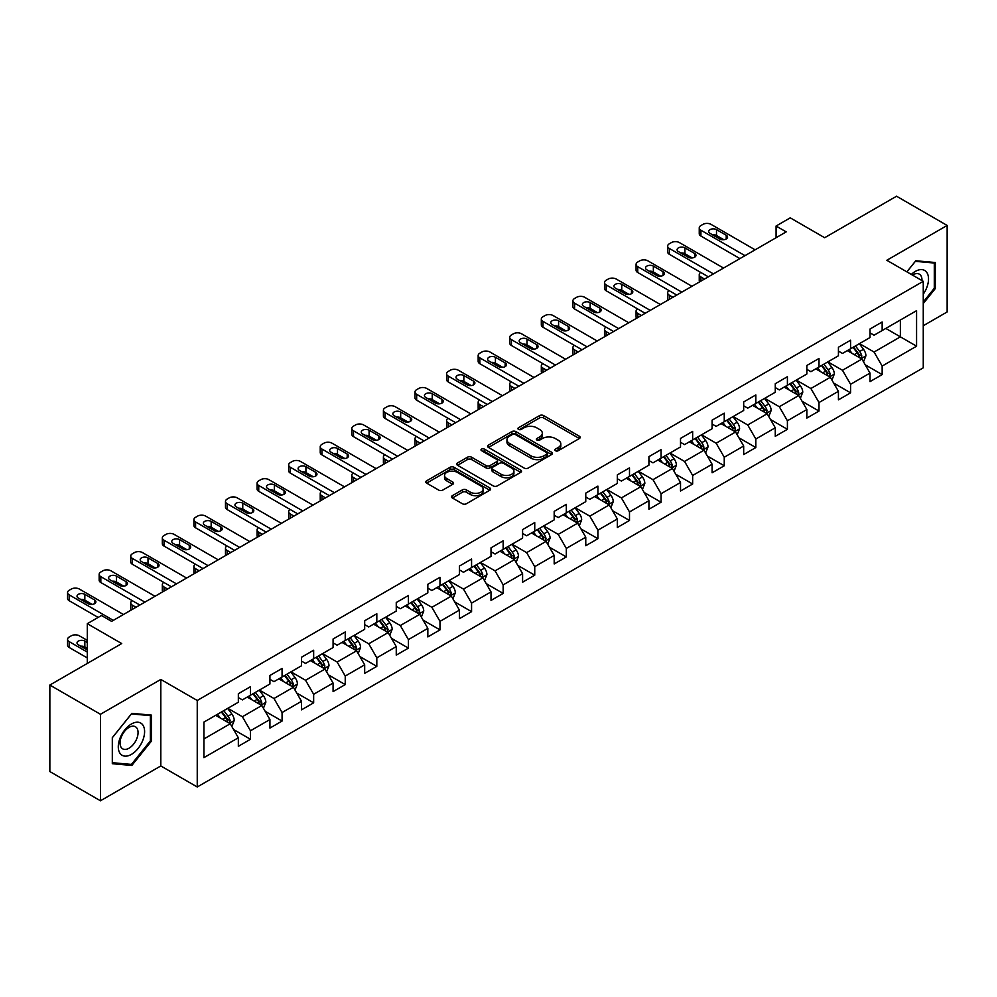 <?xml version="1.0" encoding="UTF-8"?>
<svg xmlns="http://www.w3.org/2000/svg" width="997" height="997" viewBox="0 0 997 997"><rect width="100%" height="100%" fill="white"/><g stroke="black" fill="none" stroke-linecap="round" stroke-linejoin="round"><path stroke-width="1.5" d="M555.454 450.731A1.969 1.134 0 0 0 558.233 450.731L579.344 438.53A2.817 1.62 0 0 0 580.167 437.384A2.817 1.62 0 0 0 579.344 436.237L543.577 415.587A2.817 1.62 0 0 0 539.601 415.587L518.49 427.775A1.969 1.134 0 0 0 517.904 428.585A1.969 1.134 0 0 0 518.49 429.383A1.969 1.134 0 0 0 521.269 429.383L523.998 427.813A8.998 5.197 0 0 1 536.722 427.813L539.701 429.533A8.998 5.197 0 0 1 542.331 433.197A8.998 5.197 0 0 1 539.701 436.873L536.972 438.443A1.969 1.134 0 0 0 536.386 439.253A1.969 1.134 0 0 0 536.972 440.051A1.969 1.134 0 0 0 539.751 440.051L542.48 438.481A8.998 5.197 0 0 1 555.204 438.481L558.183 440.2A8.998 5.197 0 0 1 560.812 443.864A8.998 5.197 0 0 1 558.183 447.541L555.454 449.124A1.969 1.134 0 0 0 554.868 449.921A1.969 1.134 0 0 0 555.454 450.731L555.454 449.124M452.364 495.671A2.817 1.62 0 0 0 451.529 496.818A2.817 1.62 0 0 0 452.364 497.964L462.396 503.759A2.817 1.62 0 0 0 466.372 503.759L489.814 490.225A2.817 1.62 0 0 0 490.636 489.078A2.817 1.62 0 0 0 489.814 487.932L454.046 467.281A2.817 1.62 0 0 0 450.071 467.281L426.629 480.816A2.817 1.62 0 0 0 425.794 481.962A2.817 1.62 0 0 0 426.629 483.109L438.742 490.113A2.817 1.62 0 0 0 442.718 490.113L452.75 484.318A2.817 1.62 0 0 0 453.573 483.171A2.817 1.62 0 0 0 452.75 482.025L446.743 478.548A7.515 4.337 0 0 1 444.537 475.482A7.515 4.337 0 0 1 449.186 471.469A7.515 4.337 0 0 1 457.374 472.416L480.928 486.013A7.515 4.337 0 0 1 483.121 489.078A7.515 4.337 0 0 1 478.485 493.091A7.515 4.337 0 0 1 470.297 492.144L466.372 489.876A2.817 1.62 0 0 0 462.396 489.876L452.364 495.671L452.364 497.964M923.259 325.745L947.15 311.949L947.15 225.447L896.54 196.222L824.656 237.722L790.247 217.845L776.077 226.032L786.197 231.877L111.602 621.355L101.482 615.51L87.3 623.686L87.3 663.429M100.46 714.276L100.46 800.778L160.804 765.945L160.804 679.443L100.46 714.276L49.85 685.051L121.721 643.563L87.3 623.686M160.804 679.443L197.244 700.48L923.259 281.316L923.259 367.818L197.244 786.982L197.244 700.48M947.15 225.447L886.819 260.279L923.259 281.316M524.198 468.079A2.817 1.62 0 0 0 528.173 468.079L551.628 454.545A2.817 1.62 0 0 0 552.45 453.398A2.817 1.62 0 0 0 551.628 452.252L515.848 431.589A2.817 1.62 0 0 0 511.872 431.589L488.43 445.136A2.817 1.62 0 0 0 487.608 446.282A2.817 1.62 0 0 0 488.43 447.429L524.198 468.079M482.361 451.155A1.969 1.134 0 0 1 484.355 451.429L484.355 449.086L520.721 470.086A2.817 1.62 0 0 1 521.543 471.232A2.817 1.62 0 0 1 520.721 472.379L497.266 485.925A2.817 1.62 0 0 1 493.291 485.925L457.523 465.263L457.523 462.969A2.817 1.62 0 0 0 456.701 464.116A2.817 1.62 0 0 0 457.523 465.263M457.523 462.969L467.556 457.174A2.817 1.62 0 0 1 471.531 457.174L486.038 465.549A2.817 1.62 0 0 0 490.013 465.549L496.68 461.711A2.817 1.62 0 0 0 497.503 460.564A2.817 1.62 0 0 0 496.68 459.418L481.576 450.694A1.969 1.134 0 0 1 480.99 449.896A1.969 1.134 0 0 1 482.212 448.849A1.969 1.134 0 0 1 484.355 449.086M100.46 800.778L49.85 771.553L49.85 685.051M233.585 729.53L250.484 739.288L250.484 730.764L269.925 719.535L269.925 728.072L282.076 721.055L282.076 712.519L301.505 701.302L301.505 709.839L313.656 702.823L313.656 694.286L333.085 683.07L333.085 691.606L345.236 684.59L345.236 676.053L364.678 664.837L364.678 673.361L376.816 666.357L376.816 657.821L396.258 646.604L396.258 655.129L408.409 648.112L408.409 639.588L427.838 628.359L427.838 636.896L439.989 629.88L439.989 621.355L459.43 610.127L459.43 618.663L471.569 611.647L471.569 603.11L491.01 591.894L491.01 600.431L503.161 593.414L503.161 584.878L522.59 573.661L522.59 582.198L534.741 575.182L534.741 566.645L554.182 555.429L554.182 563.953L566.321 556.949L566.321 548.412L585.762 537.196L585.762 545.72L597.913 538.704L597.913 530.18L617.342 518.951L617.342 527.488L629.493 520.471L629.493 511.947L648.922 500.718L648.922 509.255L661.073 502.239L661.073 493.702L680.515 482.486L680.515 491.023L692.653 484.006L692.653 475.469L712.095 464.253L712.095 472.79L724.246 465.773L724.246 457.237L743.675 446.02L743.675 454.545L755.826 447.541L755.826 439.004L775.267 427.788L775.267 436.312L787.406 429.308L787.406 420.771L806.847 409.543L806.847 418.079L818.998 411.063L818.998 402.539L838.427 391.31L838.427 399.847L850.578 392.83L850.578 384.294L870.007 373.077L870.007 381.614L882.158 374.598L882.158 366.061L916.579 346.196L916.579 310.665L900.378 320.012L900.378 336.849L916.579 346.196M250.484 739.288L238.345 746.304L238.345 737.768L203.924 757.645L203.924 722.102L238.345 702.237L238.345 693.7L250.484 686.696L250.484 695.221L269.925 684.004L269.925 675.468L282.076 668.451L282.076 676.988L301.505 665.772L301.505 657.235L313.656 650.218L313.656 658.755L333.085 647.539L333.085 639.002L345.236 631.986L345.236 640.523L364.678 629.294L364.678 620.77L376.816 613.753L376.816 622.29L396.258 611.061L396.258 602.524L408.409 595.521L408.409 604.045L427.838 592.829L427.838 584.292L439.989 577.288L439.989 585.812L459.43 574.596L459.43 566.059L471.569 559.043L471.569 567.58L491.01 556.363L491.01 547.827L503.161 540.81L503.161 549.347L522.59 538.131L522.59 529.594L534.741 522.578L534.741 531.114L554.182 519.886L554.182 511.361L566.321 504.345L566.321 512.882L585.762 501.653L585.762 493.129L597.913 486.112L597.913 494.637L617.342 483.42L617.342 474.884L629.493 467.88L629.493 476.404L648.922 465.188L648.922 456.651L661.073 449.635L661.073 458.171L680.515 446.955L680.515 438.418L692.653 431.402L692.653 439.939L712.095 428.722L712.095 420.186L724.246 413.169L724.246 421.706L743.675 410.477L743.675 401.953L755.826 394.937L755.826 403.473L775.267 392.245L775.267 383.72L787.406 376.704L787.406 385.228L806.847 374.012L806.847 365.475L818.998 358.471L818.998 366.996L838.427 355.779L838.427 347.243L850.578 340.226L850.578 348.763L870.007 337.547L870.007 329.01L882.158 321.994L882.158 330.53L916.579 310.665M247.244 697.09L261.825 705.515L242.383 716.731L227.815 708.319M238.345 697.564L242.383 699.894L250.484 695.221M242.383 716.731L250.484 730.764M261.825 705.515L269.925 719.535M278.836 678.857L293.405 687.269L273.976 698.498L259.394 690.086M269.925 679.331L273.976 681.661L282.076 676.988M273.976 698.498L282.076 712.519M293.405 687.269L301.505 701.302M310.416 660.625L324.997 669.037L305.556 680.266L290.974 671.841M301.505 661.098L305.556 663.429L313.656 658.755M305.556 680.266L313.656 694.286M324.997 669.037L333.085 683.07M341.996 642.392L356.577 650.804L337.136 662.033L322.567 653.608M333.085 642.853L337.136 645.196L345.236 640.523M337.136 662.033L345.236 676.053M356.577 650.804L364.678 664.837M373.588 624.159L388.157 632.572L368.728 643.788L354.147 635.376M364.678 624.62L368.728 626.963L376.816 622.29M368.728 643.788L376.816 657.821M388.157 632.572L396.258 646.604M405.168 605.927L419.749 614.339L400.308 625.555L385.727 617.143M396.258 606.388L400.308 608.731L408.409 604.045M400.308 625.555L408.409 639.588M419.749 614.339L427.838 628.359M436.748 587.682L451.329 596.106L431.888 607.323L417.319 598.91M427.838 588.155L431.888 590.486L439.989 585.812M431.888 607.323L439.989 621.355M451.329 596.106L459.43 610.127M468.328 569.449L482.909 577.874L463.48 589.09L448.899 580.678M459.43 569.923L463.48 572.253L471.569 567.58M463.48 589.09L471.569 603.11M482.909 577.874L491.01 591.894M499.921 551.216L514.489 559.629L495.06 570.857L480.479 562.433M491.01 551.69L495.06 554.02L503.161 549.347M495.06 570.857L503.161 584.878M514.489 559.629L522.59 573.661M531.501 532.984L546.082 541.396L526.64 552.625L512.059 544.2M522.59 533.445L526.64 535.788L534.741 531.114M526.64 552.625L534.741 566.645M546.082 541.396L554.182 555.429M563.081 514.751L577.662 523.163L558.22 534.38L543.652 525.967M554.182 515.212L558.22 517.555L566.321 512.882M558.22 534.38L566.321 548.412M577.662 523.163L585.762 537.196M594.673 496.518L609.242 504.931L589.813 516.147L575.232 507.735M585.762 496.98L589.813 499.323L597.913 494.637M589.813 516.147L597.913 530.18M609.242 504.931L617.342 518.951M626.253 478.273L640.834 486.698L621.393 497.914L606.812 489.502M617.342 478.747L621.393 481.077L629.493 476.404M621.393 497.914L629.493 511.947M640.834 486.698L648.922 500.718M657.833 460.041L672.414 468.465L652.973 479.682L638.404 471.269M648.922 460.514L652.973 462.845L661.073 458.171M652.973 479.682L661.073 493.702M672.414 468.465L680.515 482.486M689.413 441.808L703.994 450.22L684.565 461.449L669.984 453.024M680.515 442.282L684.565 444.612L692.653 439.939M684.565 461.449L692.653 475.469M703.994 450.22L712.095 464.253M721.005 423.575L735.574 431.988L716.145 443.216L701.564 434.792M712.095 424.037L716.145 426.38L724.246 421.706M716.145 443.216L724.246 457.237M735.574 431.988L743.675 446.02M752.585 405.343L767.167 413.755L747.725 424.971L733.144 416.559M743.675 405.804L747.725 408.147L755.826 403.473M747.725 424.971L755.826 439.004M767.167 413.755L775.267 427.788M784.165 387.11L798.747 395.522L779.305 406.739L764.736 398.326M775.267 387.571L779.305 389.914L787.406 385.228M779.305 406.739L787.406 420.771M798.747 395.522L806.847 409.543M815.758 368.865L830.327 377.29L810.897 388.506L796.316 380.094M806.847 369.339L810.897 371.682L818.998 366.996M810.897 388.506L818.998 402.539M830.327 377.29L838.427 391.31M847.338 350.632L861.919 359.057L842.477 370.273L827.896 361.861M838.427 351.106L842.477 353.437L850.578 348.763M842.477 370.273L850.578 384.294M861.919 359.057L870.007 373.077M885.81 328.424L900.378 336.849L874.057 352.041L859.489 343.616M870.007 332.873L874.057 335.204L882.158 330.53M874.057 352.041L882.158 366.061M160.804 765.945L197.244 786.982M776.077 226.032L776.077 237.722M203.924 738.939L230.245 723.747L215.664 715.323M230.245 723.747L238.345 737.768M865.259 364.84L882.158 374.598M833.666 383.072L850.578 392.83M802.087 401.305L818.998 411.063M770.507 419.538L787.406 429.308M738.927 437.783L755.826 447.541M707.334 456.015L724.246 465.773M675.754 474.248L692.653 484.006M644.174 492.481L661.073 502.239M612.582 510.713L629.493 520.471M581.002 528.946L597.913 538.704M549.422 547.179L566.321 556.949M517.829 565.424L534.741 575.182M486.249 583.656L503.161 593.414M454.669 601.889L471.569 611.647M423.089 620.122L439.989 629.88M391.497 638.354L408.409 648.112M359.917 656.587L376.816 666.357M328.337 674.832L345.236 684.59M296.745 693.065L313.656 702.823M265.165 711.297L282.076 721.055M923.259 303.549L935.311 288.557L935.311 262.51L915.769 260.765L906.859 271.845M112.312 763.714L131.841 765.459L151.382 741.157L151.382 715.098L131.841 713.354L112.312 737.668L112.312 763.714M934.289 287.971L935.311 288.557M150.373 740.572L151.382 741.157M129.784 764.263L131.841 765.459M556.239 451.005L558.183 449.884A8.998 5.197 0 0 0 560.812 446.207L560.812 443.864M542.331 433.197L542.331 435.539A8.998 5.197 0 0 1 539.701 439.203L537.757 440.338M579.344 436.237L579.344 438.53L543.577 417.93A2.817 1.62 0 0 0 539.601 417.93L519.275 429.657M551.59 454.557L515.848 433.932A2.817 1.62 0 0 0 511.872 433.932L488.468 447.454M546.655 454.196A1.969 1.134 0 0 0 547.228 453.398A1.969 1.134 0 0 0 546.655 452.588L515.25 434.468A1.969 1.134 0 0 0 512.47 434.468L509.592 436.125A8.998 5.197 0 0 0 506.962 439.802A8.998 5.197 0 0 0 509.592 443.466L531.052 455.866A8.998 5.197 0 0 0 543.776 455.866L546.655 454.196L546.655 456.539A1.969 1.134 0 0 0 547.228 455.729L547.228 453.398M506.962 439.802L506.962 442.132A8.998 5.197 0 0 0 509.592 445.809L509.592 443.466M546.655 456.539L543.776 458.196A8.998 5.197 0 0 1 531.052 458.196L509.592 445.809M457.561 465.287L467.556 459.517L467.556 457.174M497.503 460.564L497.503 462.907A2.817 1.62 0 0 1 496.68 464.054L490.013 467.892A2.817 1.62 0 0 1 486.038 467.892L471.531 459.517A2.817 1.62 0 0 0 467.556 459.517M484.355 451.429L520.683 472.404M501.092 474.248A7.515 4.337 0 0 0 509.293 475.183A7.515 4.337 0 0 0 513.929 471.182A7.515 4.337 0 0 0 511.723 468.104L503.435 463.318A2.817 1.62 0 0 0 499.46 463.318L492.805 467.157A2.817 1.62 0 0 0 491.982 468.303A2.817 1.62 0 0 0 492.805 469.45L501.092 474.248L501.092 476.578A7.515 4.337 0 0 0 509.293 477.526A7.515 4.337 0 0 0 513.929 473.513L513.929 471.182M491.982 468.303L491.982 470.646A2.817 1.62 0 0 0 492.805 471.793L492.805 469.45M501.092 476.578L492.805 471.793M483.121 489.078L483.121 491.409A7.515 4.337 0 0 1 478.485 495.422A7.515 4.337 0 0 1 470.297 494.487L466.372 492.219A2.817 1.62 0 0 0 462.396 492.219L452.401 497.989M444.537 475.482L444.537 477.812A7.515 4.337 0 0 0 446.743 480.89L446.743 478.548M452.713 484.33L446.743 480.89M489.776 490.25L454.046 469.612A2.817 1.62 0 0 0 450.071 469.612L426.666 483.134L426.629 480.816M863.514 361.824L865.919 355.755A7.59 4.387 -120 0 0 863.502 349.299L859.327 343.716M852.036 353.349L849.195 349.561M704.505 279.035L700.916 276.967L700.916 281.104M699.72 281.802A5.72 3.303 180 0 1 699.246 280.481L699.246 274.636A5.72 3.303 0 0 0 700.916 276.967M860.735 358.372L861.832 356.079A7.59 4.387 -120 0 0 859.651 351.517L855.476 345.934M853.569 347.031L858.205 353.225A3.863 2.231 60 0 1 858.916 354.396L861.832 356.079M853.046 347.342L857.221 352.913A7.59 4.387 60 0 1 859.402 357.487M700.717 272.418A5.72 3.303 0 0 0 699.246 274.636M744.996 255.668L700.916 230.22A5.72 3.303 -0 0 1 699.246 227.877A5.72 3.303 -0 0 1 700.916 225.546L702.947 224.375A5.72 3.303 -0 0 1 711.048 224.375L755.115 249.823M699.246 227.877L699.246 233.722A5.72 3.303 180 0 0 700.916 236.065L739.936 258.584M710.026 233.373A4.586 2.642 180 0 1 708.693 231.503A4.586 2.642 180 0 1 711.522 229.061A4.586 2.642 180 0 1 716.507 229.634L726.227 235.242A4.586 2.642 180 0 1 727.573 237.112A4.586 2.642 180 0 1 724.744 239.554A4.586 2.642 180 0 1 719.747 238.981L710.026 233.373M712.419 234.744A4.586 2.642 180 0 1 716.507 235.479L723.847 239.716M923.259 294.177A18.607 10.743 120 0 0 926.761 287.597A18.607 10.743 120 0 0 925.602 271.122A18.607 10.743 120 0 0 911.333 274.437M933.042 262.311L934.289 263.034L934.289 288.27L923.259 302.004M906.896 271.869L915.358 261.339L934.289 263.034M921.963 280.568A12.737 7.353 120 0 0 919.334 274.163A12.737 7.353 120 0 0 912.479 275.097M131.442 754.368A18.607 10.743 120 0 0 144.602 731.574A18.607 10.743 120 0 0 131.442 723.984A18.607 10.743 120 0 0 118.282 746.778A18.607 10.743 120 0 0 131.442 754.368M129.049 748.199A12.737 7.353 120 0 0 137.374 736.97A12.737 7.353 120 0 0 135.418 726.751A12.737 7.353 120 0 0 129.049 727.386A12.737 7.353 120 0 0 120.724 738.615A12.737 7.353 120 0 0 122.668 748.822A12.737 7.353 120 0 0 129.049 748.199M112.511 737.481L131.442 713.939L150.373 715.622L150.373 740.871L131.442 764.412L112.511 762.717L112.474 737.456M149.114 714.899L150.373 715.622M831.934 380.056L834.339 373.987A7.59 4.387 -120 0 0 831.922 367.532L827.734 361.948M820.456 371.582L817.615 367.793M672.913 297.28L669.336 295.212L669.336 299.349M668.14 300.035A5.72 3.303 180 0 1 667.654 298.714L667.654 292.869A5.72 3.303 0 0 0 669.336 295.212M829.155 376.604L830.239 374.311A7.59 4.387 -120 0 0 828.071 369.75L823.896 364.167M821.989 365.263L826.625 371.457A3.863 2.231 60 0 1 827.336 372.629L830.239 374.311M821.466 365.575L825.641 371.158A7.59 4.387 60 0 1 827.809 375.719M669.137 290.65A5.72 3.303 0 0 0 667.654 292.869M800.342 398.289L802.759 392.22A7.59 4.387 -120 0 0 800.329 385.764L796.154 380.181M788.876 389.815L786.035 386.026M641.333 315.513L637.756 313.444L637.756 317.582M636.547 318.267A5.72 3.303 180 0 1 636.074 316.946L636.074 311.101A5.72 3.303 0 0 0 637.756 313.444M797.575 394.837L798.659 392.544A7.59 4.387 -120 0 0 796.491 387.983L792.303 382.412M790.409 383.509L795.045 389.69A3.863 2.231 60 0 1 795.743 390.861L798.659 392.544M789.873 383.808L794.061 389.391A7.59 4.387 60 0 1 796.229 393.952M637.557 308.883A5.72 3.303 0 0 0 636.074 311.101M713.416 273.901L669.336 248.452A5.72 3.303 -0 0 1 667.654 246.109A5.72 3.303 -0 0 1 669.336 243.779L671.355 242.607A5.72 3.303 -0 0 1 679.456 242.607L723.535 268.056M667.654 246.109L667.654 251.954A5.72 3.303 180 0 0 669.336 254.297L708.344 276.817M678.446 251.605A4.586 2.642 180 0 1 677.1 249.736A4.586 2.642 180 0 1 679.929 247.293A4.586 2.642 180 0 1 684.927 247.867L694.647 253.475A4.586 2.642 180 0 1 695.981 255.344A4.586 2.642 180 0 1 693.152 257.787A4.586 2.642 180 0 1 688.167 257.214L678.446 251.605M680.826 252.989A4.586 2.642 180 0 1 684.927 253.712L692.254 257.949M681.823 292.133L637.756 266.685A5.72 3.303 -0 0 1 636.074 264.342A5.72 3.303 -0 0 1 637.756 262.012L639.775 260.84A5.72 3.303 -0 0 1 647.876 260.84L691.955 286.289M636.074 264.342L636.074 270.187A5.72 3.303 180 0 0 637.756 272.53L676.764 295.05M646.866 269.838A4.586 2.642 180 0 1 645.52 267.969A4.586 2.642 180 0 1 648.349 265.526A4.586 2.642 180 0 1 653.347 266.099L663.055 271.707A4.586 2.642 180 0 1 664.401 273.577A4.586 2.642 180 0 1 661.572 276.019A4.586 2.642 180 0 1 656.574 275.446L646.866 269.838M649.246 271.221A4.586 2.642 180 0 1 653.347 271.944L660.675 276.181M768.762 416.522L771.167 410.465A7.59 4.387 -120 0 0 768.749 403.997L764.574 398.426M757.284 408.06L754.442 404.259M609.753 333.746L606.164 331.677L606.164 335.815M604.967 336.5A5.72 3.303 180 0 1 604.494 335.179L604.494 329.334A5.72 3.303 0 0 0 606.164 331.677M765.995 413.082L767.079 410.776A7.59 4.387 -120 0 0 764.898 406.215L760.723 400.644M758.829 401.741L763.465 407.923A3.863 2.231 60 0 1 764.163 409.106L767.079 410.776M758.293 402.04L762.468 407.623A7.59 4.387 60 0 1 764.649 412.185M605.977 327.116A5.72 3.303 0 0 0 604.494 329.334M737.182 434.767L739.587 428.698A7.59 4.387 -120 0 0 737.169 422.23L732.982 416.659M725.704 426.292L722.862 422.504M578.173 351.978L574.584 349.91L574.584 354.047M573.387 354.745A5.72 3.303 180 0 1 572.901 353.424L572.901 347.579A5.72 3.303 0 0 0 574.584 349.91M734.403 431.315L735.487 429.022A7.59 4.387 -120 0 0 733.318 424.448L729.143 418.877M727.237 419.974L731.873 426.155A3.863 2.231 60 0 1 732.583 427.339L735.487 429.022M726.713 420.273L730.888 425.856A7.59 4.387 60 0 1 733.057 430.417M574.384 345.361A5.72 3.303 0 0 0 572.901 347.579M705.602 452.999L708.007 446.93A7.59 4.387 -120 0 0 705.577 440.462L701.402 434.891M694.124 444.525L691.282 440.736M546.58 370.211L543.004 368.142L543.004 372.28M541.807 372.978A5.72 3.303 180 0 1 541.321 371.657L541.321 365.812A5.72 3.303 0 0 0 543.004 368.142M702.823 449.547L703.907 447.254A7.59 4.387 -120 0 0 701.738 442.693L697.564 437.11M695.657 438.206L700.293 444.4A3.863 2.231 60 0 1 700.991 445.572L703.907 447.254M695.133 438.518L699.308 444.089A7.59 4.387 60 0 1 701.477 448.65M542.804 363.593A5.72 3.303 0 0 0 541.321 365.812M650.243 310.366L606.164 284.918A5.72 3.303 -0 0 1 604.494 282.587A5.72 3.303 -0 0 1 606.164 280.244L608.195 279.073A5.72 3.303 -0 0 1 616.296 279.073L660.363 304.521M604.494 282.587L604.494 288.432A5.72 3.303 180 0 0 606.164 290.763L645.184 313.295M615.274 288.071A4.586 2.642 180 0 1 613.94 286.201A4.586 2.642 180 0 1 616.769 283.759A4.586 2.642 180 0 1 621.754 284.332L631.475 289.953A4.586 2.642 180 0 1 632.821 291.822A4.586 2.642 180 0 1 629.992 294.265A4.586 2.642 180 0 1 624.994 293.691L615.274 288.071M617.666 289.454A4.586 2.642 180 0 1 621.754 290.177L629.095 294.414M618.663 328.599L574.584 303.15A5.72 3.303 -0 0 1 572.901 300.82A5.72 3.303 -0 0 1 574.584 298.477L576.615 297.305A5.72 3.303 -0 0 1 584.703 297.305L628.783 322.754M572.901 300.82L572.901 306.665A5.72 3.303 180 0 0 574.584 308.995L613.604 331.527M583.694 306.316A4.586 2.642 180 0 1 582.348 304.446A4.586 2.642 180 0 1 585.177 301.991A4.586 2.642 180 0 1 590.174 302.565L599.895 308.185A4.586 2.642 180 0 1 601.228 310.055A4.586 2.642 180 0 1 598.399 312.497A4.586 2.642 180 0 1 593.414 311.924L583.694 306.316M586.074 307.687A4.586 2.642 180 0 1 590.174 308.409L597.515 312.647M587.071 346.831L543.004 321.395A5.72 3.303 -0 0 1 541.321 319.052A5.72 3.303 -0 0 1 543.004 316.71L545.023 315.55A5.72 3.303 -0 0 1 553.123 315.55L597.203 340.986M541.321 319.052L541.321 324.897A5.72 3.303 180 0 0 543.004 327.24L582.011 349.76M552.114 324.548A4.586 2.642 180 0 1 550.768 322.679A4.586 2.642 180 0 1 553.597 320.236A4.586 2.642 180 0 1 558.594 320.81L568.302 326.418A4.586 2.642 180 0 1 569.648 328.287A4.586 2.642 180 0 1 566.819 330.73A4.586 2.642 180 0 1 561.834 330.157L552.114 324.548M554.494 325.919A4.586 2.642 180 0 1 558.594 326.655L565.922 330.879M674.009 471.232L676.415 465.163A7.59 4.387 -120 0 0 673.997 458.707L669.822 453.124M662.531 462.758L659.702 458.969M515 388.444L511.411 386.375L511.411 390.512M510.215 391.21A5.72 3.303 180 0 1 509.741 389.889L509.741 384.044A5.72 3.303 0 0 0 511.411 386.375M671.243 467.78L672.327 465.487A7.59 4.387 -120 0 0 670.158 460.926L665.971 455.342M664.077 456.439L668.713 462.633A3.863 2.231 60 0 1 669.411 463.804L672.327 465.487M663.541 456.751L667.728 462.321A7.59 4.387 60 0 1 669.897 466.895M511.224 381.826A5.72 3.303 0 0 0 509.741 384.044M555.491 365.076L511.411 339.628A5.72 3.303 -0 0 1 509.741 337.285A5.72 3.303 -0 0 1 511.411 334.955L513.443 333.783A5.72 3.303 -0 0 1 521.543 333.783L565.611 359.232M509.741 337.285L509.741 343.13A5.72 3.303 180 0 0 511.411 345.473L550.431 367.993M520.534 342.781A4.586 2.642 180 0 1 519.188 340.912A4.586 2.642 180 0 1 522.017 338.469A4.586 2.642 180 0 1 527.002 339.042L536.722 344.65A4.586 2.642 180 0 1 538.068 346.52A4.586 2.642 180 0 1 535.239 348.962A4.586 2.642 180 0 1 530.242 348.389L520.534 342.781M522.914 344.152A4.586 2.642 180 0 1 527.002 344.887L534.342 349.124M642.429 489.465L644.835 483.395A7.59 4.387 -120 0 0 642.417 476.94L638.242 471.357M630.951 480.99L628.11 477.202M483.42 406.689L479.831 404.62L479.831 408.758M478.635 409.443A5.72 3.303 180 0 1 478.161 408.122L478.161 402.277A5.72 3.303 0 0 0 479.831 404.62M639.65 486.013L640.735 483.719A7.59 4.387 -120 0 0 638.566 479.158L634.391 473.575M632.484 474.672L637.12 480.866A3.863 2.231 60 0 1 637.831 482.037L640.735 483.719M631.961 474.983L636.136 480.566A7.59 4.387 60 0 1 638.317 485.128M479.632 400.059A5.72 3.303 0 0 0 478.161 402.277M523.911 383.309L479.831 357.861A5.72 3.303 -0 0 1 478.161 355.518A5.72 3.303 -0 0 1 479.831 353.187L481.863 352.016A5.72 3.303 -0 0 1 489.951 352.016L534.031 377.464M478.161 355.518L478.161 361.363A5.72 3.303 180 0 0 479.831 363.706L518.851 386.225M488.941 361.014A4.586 2.642 180 0 1 487.608 359.144A4.586 2.642 180 0 1 490.424 356.702A4.586 2.642 180 0 1 495.422 357.275L505.143 362.883A4.586 2.642 180 0 1 506.488 364.752A4.586 2.642 180 0 1 503.659 367.195A4.586 2.642 180 0 1 498.662 366.622L488.941 361.014M491.322 362.397A4.586 2.642 180 0 1 495.422 363.12L502.762 367.357M610.849 507.697L613.255 501.628A7.59 4.387 -120 0 0 610.837 495.173L606.65 489.589M599.371 499.223L596.53 495.434M451.828 424.921L448.251 422.853L448.251 426.99M447.055 427.676A5.72 3.303 180 0 1 446.569 426.355L446.569 420.51A5.72 3.303 0 0 0 448.251 422.853M608.07 504.245L609.155 501.952A7.59 4.387 -120 0 0 606.986 497.391L602.811 491.82M600.904 492.917L605.54 499.098A3.863 2.231 60 0 1 606.238 500.27L609.155 501.952M600.381 493.216L604.556 498.799A7.59 4.387 60 0 1 606.724 503.36M448.052 418.291A5.72 3.303 0 0 0 446.569 420.51M492.319 401.542L448.251 376.093A5.72 3.303 -0 0 1 446.569 373.75A5.72 3.303 -0 0 1 448.251 371.42L450.27 370.248A5.72 3.303 -0 0 1 458.371 370.248L502.451 395.697M446.569 373.75L446.569 379.595A5.72 3.303 180 0 0 448.251 381.938L487.259 404.458M457.361 379.246A4.586 2.642 180 0 1 456.015 377.377A4.586 2.642 180 0 1 458.844 374.934A4.586 2.642 180 0 1 463.842 375.508L473.563 381.116A4.586 2.642 180 0 1 474.896 382.985A4.586 2.642 180 0 1 472.067 385.428A4.586 2.642 180 0 1 467.082 384.854L457.361 379.246M459.742 380.63A4.586 2.642 180 0 1 463.842 381.353L471.17 385.59M579.257 525.93L581.675 519.873A7.59 4.387 -120 0 0 579.245 513.405L575.07 507.822M567.779 517.455L564.95 513.667M420.248 443.154L416.671 441.085L416.671 445.223M415.462 445.908A5.72 3.303 180 0 1 414.989 444.587L414.989 438.742A5.72 3.303 0 0 0 416.671 441.085M576.49 522.49L577.575 520.185A7.59 4.387 -120 0 0 575.406 515.623L571.219 510.053M569.324 511.149L573.96 517.331A3.863 2.231 60 0 1 574.658 518.515L577.575 520.185M568.788 511.449L572.976 517.032A7.59 4.387 60 0 1 575.144 521.593M416.472 436.524A5.72 3.303 0 0 0 414.989 438.742M460.739 419.774L416.671 394.326A5.72 3.303 -0 0 1 414.989 391.995A5.72 3.303 -0 0 1 416.671 389.653L418.69 388.481A5.72 3.303 -0 0 1 426.791 388.481L470.858 413.929M414.989 391.995L414.989 397.84A5.72 3.303 180 0 0 416.671 400.171L455.679 422.703M425.781 397.479A4.586 2.642 180 0 1 424.435 395.61A4.586 2.642 180 0 1 427.264 393.167A4.586 2.642 180 0 1 432.249 393.74L441.97 399.348A4.586 2.642 180 0 1 443.316 401.23A4.586 2.642 180 0 1 440.487 403.673A4.586 2.642 180 0 1 435.49 403.1L425.781 397.479M428.162 398.862A4.586 2.642 180 0 1 432.249 399.585L439.59 403.822M547.677 544.163L550.082 538.106A7.59 4.387 -120 0 0 547.665 531.638L543.49 526.067M536.199 535.701L533.358 531.912M388.668 461.387L385.079 459.318L385.079 463.455M383.882 464.153A5.72 3.303 180 0 1 383.409 462.82L383.409 456.987A5.72 3.303 0 0 0 385.079 459.318M544.898 540.723L545.995 538.43A7.59 4.387 -120 0 0 543.814 533.856L539.639 528.285M537.744 529.382L542.368 535.563A3.863 2.231 60 0 1 543.078 536.747L545.995 538.43M537.209 529.681L541.383 535.264A7.59 4.387 60 0 1 543.564 539.826M384.879 454.769A5.72 3.303 0 0 0 383.409 456.987M429.159 438.007L385.079 412.559A5.72 3.303 -0 0 1 383.409 410.228A5.72 3.303 -0 0 1 385.079 407.885L387.11 406.714A5.72 3.303 -0 0 1 395.211 406.714L439.278 432.162M383.409 410.228L383.409 416.073A5.72 3.303 180 0 0 385.079 418.404L424.099 440.936M394.189 415.724A4.586 2.642 180 0 1 392.855 413.855A4.586 2.642 180 0 1 395.684 411.4A4.586 2.642 180 0 1 400.669 411.973L410.39 417.593A4.586 2.642 180 0 1 411.736 419.463A4.586 2.642 180 0 1 408.907 421.905A4.586 2.642 180 0 1 403.91 421.332L394.189 415.724M396.582 417.095A4.586 2.642 180 0 1 400.669 417.818L408.01 422.055M516.097 562.408L518.502 556.338A7.59 4.387 -120 0 0 516.085 549.87L511.897 544.3M504.619 553.933L501.778 550.145M357.076 479.619L353.499 477.551L353.499 481.688M352.302 482.386A5.72 3.303 180 0 1 351.816 481.065L351.816 475.22A5.72 3.303 0 0 0 353.499 477.551M513.318 558.956L514.402 556.662A7.59 4.387 -120 0 0 512.234 552.101L508.059 546.518M506.152 547.615L510.788 553.809A3.863 2.231 60 0 1 511.498 554.98L514.402 556.662M505.629 547.926L509.803 553.497A7.59 4.387 60 0 1 511.972 558.058M353.299 473.002A5.72 3.303 0 0 0 351.816 475.22M397.579 456.24L353.499 430.804A5.72 3.303 -0 0 1 351.816 428.461A5.72 3.303 -0 0 1 353.499 426.118L355.518 424.959A5.72 3.303 -0 0 1 363.618 424.959L407.698 450.395M351.816 428.461L351.816 434.306A5.72 3.303 180 0 0 353.499 436.636L392.506 459.168M362.609 433.957A4.586 2.642 180 0 1 361.263 432.087A4.586 2.642 180 0 1 364.092 429.645A4.586 2.642 180 0 1 369.089 430.218L378.81 435.826A4.586 2.642 180 0 1 380.144 437.695A4.586 2.642 180 0 1 377.315 440.138A4.586 2.642 180 0 1 372.33 439.565L362.609 433.957M364.989 435.328A4.586 2.642 180 0 1 369.089 436.063L376.417 440.288M484.505 580.64L486.922 574.571A7.59 4.387 -120 0 0 484.492 568.116L480.317 562.532M473.039 572.166L470.198 568.377M325.496 497.852L321.919 495.783L321.919 499.921M320.71 500.619A5.72 3.303 180 0 1 320.236 499.298L320.236 493.453A5.72 3.303 0 0 0 321.919 495.783M481.738 577.188L482.822 574.895A7.59 4.387 -120 0 0 480.654 570.334L476.466 564.751M474.572 565.847L479.208 572.041A3.863 2.231 60 0 1 479.906 573.213L482.822 574.895M474.036 566.159L478.224 571.73A7.59 4.387 60 0 1 480.392 576.303M321.719 491.234A5.72 3.303 0 0 0 320.236 493.453M365.986 474.485L321.919 449.036A5.72 3.303 -0 0 1 320.236 446.693A5.72 3.303 -0 0 1 321.919 444.363L323.938 443.191A5.72 3.303 -0 0 1 332.038 443.191L376.118 468.64M320.236 446.693L320.236 452.538A5.72 3.303 180 0 0 321.919 454.881L360.926 477.401M331.029 452.189A4.586 2.642 180 0 1 329.683 450.32A4.586 2.642 180 0 1 332.512 447.877A4.586 2.642 180 0 1 337.509 448.451L347.218 454.059A4.586 2.642 180 0 1 348.564 455.928A4.586 2.642 180 0 1 345.735 458.371A4.586 2.642 180 0 1 340.75 457.797L331.029 452.189M333.409 453.56A4.586 2.642 180 0 1 337.509 454.296L344.837 458.533M452.925 598.873L455.33 592.804A7.59 4.387 -120 0 0 452.912 586.348L448.737 580.765M441.447 590.398L438.618 586.61M293.916 516.097L290.326 514.028L290.326 518.166M289.13 518.851A5.72 3.303 180 0 1 288.656 517.53L288.656 511.685A5.72 3.303 0 0 0 290.326 514.028M450.158 595.421L451.242 593.128A7.59 4.387 -120 0 0 449.061 588.566L444.886 582.983M442.992 584.08L447.628 590.274A3.863 2.231 60 0 1 448.326 591.445L451.242 593.128M442.456 584.392L446.631 589.962A7.59 4.387 60 0 1 448.812 594.536M290.139 509.467A5.72 3.303 0 0 0 288.656 511.685M334.406 492.717L290.326 467.269A5.72 3.303 -0 0 1 288.656 464.926A5.72 3.303 -0 0 1 290.326 462.596L292.358 461.424A5.72 3.303 -0 0 1 300.458 461.424L344.526 486.872M288.656 464.926L288.656 470.771A5.72 3.303 180 0 0 290.326 473.114L329.346 495.634M299.436 470.422A4.586 2.642 180 0 1 298.103 468.553A4.586 2.642 180 0 1 300.932 466.11A4.586 2.642 180 0 1 305.917 466.683L315.638 472.291A4.586 2.642 180 0 1 316.984 474.161A4.586 2.642 180 0 1 314.155 476.603A4.586 2.642 180 0 1 309.157 476.03L299.436 470.422M301.829 471.793A4.586 2.642 180 0 1 305.917 472.528L313.257 476.765M421.345 617.106L423.75 611.036A7.59 4.387 -120 0 0 421.332 604.581L417.157 598.998M409.867 608.631L407.025 604.843M262.336 534.33L258.746 532.261L258.746 536.398M257.55 537.084A5.72 3.303 180 0 1 257.076 535.763L257.076 529.918A5.72 3.303 0 0 0 258.746 532.261M418.566 613.654L419.65 611.36A7.59 4.387 -120 0 0 417.481 606.799L413.306 601.216M411.4 602.325L416.036 608.506A3.863 2.231 60 0 1 416.746 609.678L419.65 611.36M410.876 602.624L415.051 608.207A7.59 4.387 60 0 1 417.22 612.769M258.547 527.7A5.72 3.303 0 0 0 257.076 529.918M302.826 510.95L258.746 485.502A5.72 3.303 -0 0 1 257.076 483.159A5.72 3.303 -0 0 1 258.746 480.828L260.778 479.657A5.72 3.303 -0 0 1 268.866 479.657L312.946 505.105M257.076 483.159L257.076 489.004A5.72 3.303 180 0 0 258.746 491.347L297.767 513.866M267.857 488.655A4.586 2.642 180 0 1 266.511 486.785A4.586 2.642 180 0 1 269.34 484.343A4.586 2.642 180 0 1 274.337 484.916L284.058 490.524A4.586 2.642 180 0 1 285.391 492.393A4.586 2.642 180 0 1 282.575 494.836A4.586 2.642 180 0 1 277.577 494.263L267.857 488.655M270.237 490.038A4.586 2.642 180 0 1 274.337 490.761L281.677 494.998M389.765 635.338L392.17 629.269A7.59 4.387 -120 0 0 389.752 622.813L385.565 617.23M378.287 626.864L375.445 623.075M230.743 552.562L227.166 550.494L227.166 554.631M225.97 555.317A5.72 3.303 180 0 1 225.484 553.996L225.484 548.151A5.72 3.303 0 0 0 227.166 550.494M386.986 631.899L388.07 629.593A7.59 4.387 -120 0 0 385.901 625.032L381.726 619.461M379.82 620.558L384.456 626.739A3.863 2.231 60 0 1 385.154 627.911L388.07 629.593M379.296 620.857L383.471 626.44A7.59 4.387 60 0 1 385.64 631.001M226.967 545.932A5.72 3.303 0 0 0 225.484 548.151M271.234 529.183L227.166 503.734A5.72 3.303 -0 0 1 225.484 501.404A5.72 3.303 -0 0 1 227.166 499.061L229.185 497.889A5.72 3.303 -0 0 1 237.286 497.889L281.366 523.338M225.484 501.404L225.484 507.249A5.72 3.303 180 0 0 227.166 509.579L266.174 532.099M236.277 506.887A4.586 2.642 180 0 1 234.931 505.018A4.586 2.642 180 0 1 237.76 502.575A4.586 2.642 180 0 1 242.757 503.149L252.465 508.757A4.586 2.642 180 0 1 253.811 510.638A4.586 2.642 180 0 1 250.982 513.081A4.586 2.642 180 0 1 245.997 512.508L236.277 506.887M238.657 508.271A4.586 2.642 180 0 1 242.757 508.993L250.085 513.231M358.172 653.571L360.578 647.514A7.59 4.387 -120 0 0 358.16 641.046L353.985 635.475M346.694 645.109L343.865 641.32M199.163 570.795L195.586 568.726L195.586 572.864M194.378 573.562A5.72 3.303 180 0 1 193.904 572.228L193.904 566.383A5.72 3.303 0 0 0 195.586 568.726M355.406 650.131L356.49 647.838A7.59 4.387 -120 0 0 354.321 643.264L350.134 637.694M348.24 638.79L352.876 644.972A3.863 2.231 60 0 1 353.574 646.156L356.49 647.838M347.704 639.089L351.891 644.673A7.59 4.387 60 0 1 354.06 649.234M195.387 564.165A5.72 3.303 0 0 0 193.904 566.383M239.654 547.415L195.586 521.967A5.72 3.303 -0 0 1 193.904 519.636A5.72 3.303 -0 0 1 195.586 517.293L197.605 516.122A5.72 3.303 -0 0 1 205.706 516.122L249.773 541.57M193.904 519.636L193.904 525.481A5.72 3.303 180 0 0 195.586 527.812L234.594 550.344M204.697 525.132A4.586 2.642 180 0 1 203.351 523.251A4.586 2.642 180 0 1 206.18 520.808A4.586 2.642 180 0 1 211.165 521.381L220.885 527.002A4.586 2.642 180 0 1 222.231 528.871A4.586 2.642 180 0 1 219.402 531.314A4.586 2.642 180 0 1 214.405 530.74L204.697 525.132M207.077 526.503A4.586 2.642 180 0 1 211.165 527.226L218.505 531.463M326.592 671.816L328.998 665.747A7.59 4.387 -120 0 0 326.58 659.279L322.405 653.708M315.114 663.341L312.273 659.553M167.583 589.028L163.994 586.959L163.994 591.096M162.798 591.794A5.72 3.303 180 0 1 162.324 590.473L162.324 584.628A5.72 3.303 0 0 0 163.994 586.959M323.813 668.364L324.91 666.071A7.59 4.387 -120 0 0 322.729 661.51L318.554 655.926M316.647 657.023L321.283 663.217A3.863 2.231 60 0 1 321.994 664.388L324.91 666.071M316.124 657.335L320.299 662.905A7.59 4.387 60 0 1 322.48 667.467M163.795 582.41A5.72 3.303 0 0 0 162.324 584.628M208.074 565.648L163.994 540.2A5.72 3.303 -0 0 1 162.324 537.869A5.72 3.303 -0 0 1 163.994 535.526L166.025 534.367A5.72 3.303 -0 0 1 174.114 534.367L218.193 559.803M162.324 537.869L162.324 543.714A5.72 3.303 180 0 0 163.994 546.044L203.014 568.577M173.104 543.365A4.586 2.642 180 0 1 171.771 541.496A4.586 2.642 180 0 1 174.6 539.053A4.586 2.642 180 0 1 179.585 539.626L189.305 545.234A4.586 2.642 180 0 1 190.651 547.104A4.586 2.642 180 0 1 187.822 549.546A4.586 2.642 180 0 1 182.825 548.973L173.104 543.365M175.484 544.736A4.586 2.642 180 0 1 179.585 545.471L186.925 549.696M295.012 690.049L297.418 683.979A7.59 4.387 -120 0 0 295 677.524L290.812 671.941M283.534 681.574L280.693 677.786M135.991 607.26L132.414 605.191L132.414 609.329M131.218 610.027A5.72 3.303 180 0 1 130.732 608.706L130.732 602.861A5.72 3.303 0 0 0 132.414 605.191M292.233 686.597L293.317 684.303A7.59 4.387 -120 0 0 291.149 679.742L286.974 674.159M285.067 675.256L289.703 681.449A3.863 2.231 60 0 1 290.401 682.621L293.317 684.303M284.544 675.567L288.719 681.138A7.59 4.387 60 0 1 290.887 685.699M132.215 600.643A5.72 3.303 0 0 0 130.732 602.861M176.494 583.881L132.414 558.445A5.72 3.303 -0 0 1 130.732 556.102A5.72 3.303 -0 0 1 132.414 553.759L134.433 552.6A5.72 3.303 -0 0 1 142.534 552.6L186.613 578.048M130.732 556.102L130.732 561.947A5.72 3.303 180 0 0 132.414 564.29L171.422 586.809M141.524 561.598A4.586 2.642 180 0 1 140.178 559.728A4.586 2.642 180 0 1 143.007 557.286A4.586 2.642 180 0 1 148.005 557.859L157.725 563.467A4.586 2.642 180 0 1 159.059 565.336A4.586 2.642 180 0 1 156.23 567.779A4.586 2.642 180 0 1 151.245 567.206L141.524 561.598M143.904 562.969A4.586 2.642 180 0 1 148.005 563.704L155.333 567.941M263.42 708.281L265.838 702.212A7.59 4.387 -120 0 0 263.407 695.756L259.232 690.173M251.954 699.807L249.113 696.018M260.653 704.829L261.737 702.536A7.59 4.387 -120 0 0 259.569 697.975L255.382 692.392M253.487 693.488L258.123 699.682A3.863 2.231 60 0 1 258.821 700.854L261.737 702.536M252.951 693.8L257.139 699.371A7.59 4.387 60 0 1 259.307 703.944M144.901 602.126L100.834 576.677A5.72 3.303 -0 0 1 99.152 574.334A5.72 3.303 -0 0 1 100.834 572.004L102.853 570.832A5.72 3.303 -0 0 1 110.954 570.832L155.034 596.281M99.152 574.334L99.152 580.179A5.72 3.303 180 0 0 100.834 582.522L139.842 605.042M109.944 579.83A4.586 2.642 180 0 1 108.598 577.961A4.586 2.642 180 0 1 111.427 575.518A4.586 2.642 180 0 1 116.425 576.092L126.133 581.7A4.586 2.642 180 0 1 127.479 583.569A4.586 2.642 180 0 1 124.65 586.012A4.586 2.642 180 0 1 119.652 585.438L109.944 579.83M112.325 581.201A4.586 2.642 180 0 1 116.425 581.936L123.753 586.174M231.84 726.514L234.245 720.445A7.59 4.387 -120 0 0 231.827 713.989L227.652 708.406M87.3 652.088L69.242 641.669A5.72 3.303 0 0 1 67.572 639.326A5.72 3.303 0 0 1 69.242 636.996L71.273 635.824A5.72 3.303 0 0 1 79.374 635.824L87.3 640.398M220.362 718.039L217.52 714.251M87.3 657.933L69.242 647.514A5.72 3.303 180 0 1 67.572 645.171L67.572 639.326M87.3 648.349L84.832 646.928A4.586 2.642 0 0 0 80.745 646.193M229.073 723.062L230.157 720.769A7.59 4.387 -120 0 0 227.977 716.207L223.802 710.624M221.907 711.733L226.543 717.915A3.863 2.231 60 0 1 227.241 719.086L230.157 720.769M221.371 712.032L225.546 717.616A7.59 4.387 60 0 1 227.727 722.177M87.3 642.504L84.832 641.083A4.586 2.642 0 0 0 79.847 640.51A4.586 2.642 0 0 0 77.018 642.953A4.586 2.642 0 0 0 78.352 644.822L87.3 649.994M113.322 620.358L69.242 594.91A5.72 3.303 -0 0 1 67.572 592.567A5.72 3.303 -0 0 1 69.242 590.236L71.273 589.065A5.72 3.303 -0 0 1 79.374 589.065L123.441 614.513M67.572 592.567L67.572 598.412A5.72 3.303 180 0 0 69.242 600.755L98.142 617.43M78.352 598.063A4.586 2.642 180 0 1 77.018 596.194A4.586 2.642 180 0 1 79.847 593.751A4.586 2.642 180 0 1 84.832 594.324L94.553 599.932A4.586 2.642 180 0 1 95.899 601.802A4.586 2.642 180 0 1 93.07 604.244A4.586 2.642 180 0 1 88.072 603.671L78.352 598.063M80.745 599.446A4.586 2.642 180 0 1 84.832 600.169L92.173 604.406M558.183 449.884L558.183 447.541M536.972 440.051L536.972 438.443M539.701 439.203L539.701 436.873M518.49 429.383L518.49 427.775M539.601 417.93L539.601 415.587M543.577 417.93L543.577 415.587M488.43 447.429L488.43 445.136M511.872 433.932L511.872 431.589M515.848 433.932L515.848 431.589M551.628 454.545L551.628 452.252M531.052 458.196L531.052 455.866M543.776 458.196L543.776 455.866M471.531 459.517L471.531 457.174M486.038 467.892L486.038 465.549M490.013 467.892L490.013 465.549M496.68 464.054L496.68 461.711M520.721 472.379L520.721 470.086M462.396 492.219L462.396 489.876M466.372 492.219L466.372 489.876M470.297 494.487L470.297 492.144M452.75 484.318L452.75 482.025M450.071 469.612L450.071 467.281M454.046 469.612L454.046 467.281M489.814 490.225L489.814 487.932M861.171 358.621L865.87 355.904M859.651 351.517L863.502 349.299M854.255 354.633L857.221 352.913M700.916 236.065L700.916 230.22M716.507 229.634L716.507 235.479M726.227 235.242L726.227 238.981M829.579 376.854L834.29 374.137M828.071 369.75L831.922 367.532M822.675 372.866L825.641 371.158M797.999 395.086L802.71 392.369M796.491 387.983L800.329 385.764M791.095 391.098L794.061 389.391M669.336 254.297L669.336 248.452M684.927 247.867L684.927 253.712M694.647 253.475L694.647 257.214M637.756 272.53L637.756 266.685M653.347 266.099L653.347 271.944M663.055 271.707L663.055 275.446M766.419 413.319L771.117 410.602M764.898 406.215L768.749 403.997M759.502 409.331L762.468 407.623M734.826 431.564L739.537 428.835M733.318 424.448L737.169 422.23M727.922 427.563L730.888 425.856M703.246 449.797L707.957 447.08M701.738 442.693L705.577 440.462M696.342 445.809L699.308 444.089M606.164 290.763L606.164 284.918M621.754 284.332L621.754 290.177M631.475 289.953L631.475 293.691M574.584 308.995L574.584 303.15M590.174 302.565L590.174 308.409M599.895 308.185L599.895 311.924M543.004 327.24L543.004 321.395M558.594 320.81L558.594 326.655M568.302 326.418L568.302 330.157M671.666 468.029L676.365 465.312M670.158 460.926L673.997 458.707M664.75 464.041L667.728 462.321M511.411 345.473L511.411 339.628M527.002 339.042L527.002 344.887M536.722 344.65L536.722 348.389M640.074 486.262L644.785 483.545M638.566 479.158L642.417 476.94M633.17 482.274L636.136 480.566M479.831 363.706L479.831 357.861M495.422 357.275L495.422 363.12M505.143 362.883L505.143 366.622M608.494 504.494L613.205 501.778M606.986 497.391L610.837 495.173M601.59 500.506L604.556 498.799M448.251 381.938L448.251 376.093M463.842 375.508L463.842 381.353M473.563 381.116L473.563 384.854M576.914 522.727L581.625 520.01M575.406 515.623L579.245 513.405M570.01 518.739L572.976 517.032M416.671 400.171L416.671 394.326M432.249 393.74L432.249 399.585M441.97 399.348L441.97 403.1M545.334 540.96L550.032 538.243M543.814 533.856L547.665 531.638M538.417 536.972L541.383 535.264M385.079 418.404L385.079 412.559M400.669 411.973L400.669 417.818M410.39 417.593L410.39 421.332M513.742 559.205L518.452 556.488M512.234 552.101L516.085 549.87M506.837 555.217L509.803 553.497M353.499 436.636L353.499 430.804M369.089 430.218L369.089 436.063M378.81 435.826L378.81 439.565M482.162 577.437L486.872 574.721M480.654 570.334L484.492 568.116M475.257 573.449L478.224 571.73M321.919 454.881L321.919 449.036M337.509 448.451L337.509 454.296M347.218 454.059L347.218 457.797M450.582 595.67L455.28 592.953M449.061 588.566L452.912 586.348M443.665 591.682L446.631 589.962M290.326 473.114L290.326 467.269M305.917 466.683L305.917 472.528M315.638 472.291L315.638 476.03M418.989 613.903L423.7 611.186M417.481 606.799L421.332 604.581M412.085 609.915L415.051 608.207M258.746 491.347L258.746 485.502M274.337 484.916L274.337 490.761M284.058 490.524L284.058 494.263M387.409 632.135L392.12 629.419M385.901 625.032L389.752 622.813M380.505 628.147L383.471 626.44M227.166 509.579L227.166 503.734M242.757 503.149L242.757 508.993M252.465 508.757L252.465 512.508M355.829 650.368L360.54 647.651M354.321 643.264L358.16 641.046M348.913 646.38L351.891 644.673M195.586 527.812L195.586 521.967M211.165 521.381L211.165 527.226M220.885 527.002L220.885 530.74M324.249 668.613L328.948 665.896M322.729 661.51L326.58 659.279M317.333 664.625L320.299 662.905M163.994 546.044L163.994 540.2M179.585 539.626L179.585 545.471M189.305 545.234L189.305 548.973M292.657 686.846L297.368 684.129M291.149 679.742L295 677.524M285.753 682.858L288.719 681.138M132.414 564.29L132.414 558.445M148.005 557.859L148.005 563.704M157.725 563.467L157.725 567.206M261.077 705.078L265.788 702.362M259.569 697.975L263.407 695.756M254.173 701.09L257.139 699.371M100.834 582.522L100.834 576.677M116.425 576.092L116.425 581.936M126.133 581.7L126.133 585.438M69.242 641.669L69.242 647.514M229.497 723.311L234.195 720.594M227.977 716.207L231.827 713.989M222.58 719.323L225.546 717.616M84.832 646.928L84.832 641.083M69.242 600.755L69.242 594.91M84.832 594.324L84.832 600.169M94.553 599.932L94.553 603.671"/></g></svg>
